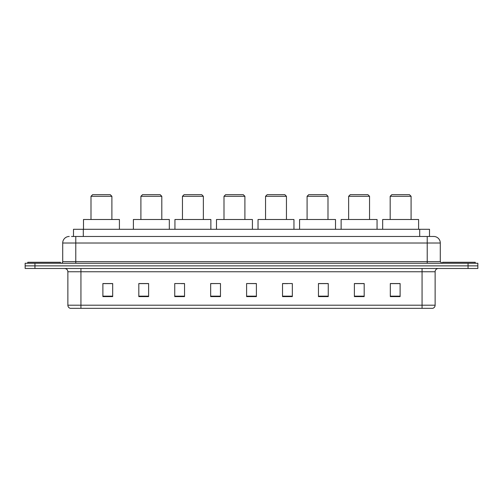<?xml version="1.0" encoding="UTF-8"?>
<svg xmlns="http://www.w3.org/2000/svg" width="503" height="503" viewBox="0 0 503 503"><rect width="100%" height="100%" fill="white"/><g stroke="black" fill="none" stroke-linecap="round" stroke-linejoin="round"><path stroke-width="0.75" d="M71.533 236.473L75.777 236.473L71.533 236.473L73.495 236.473L73.495 229.293L429.505 229.293L429.505 236.473M69.244 236.473A6.533 6.533 0 0 0 62.712 243.006L62.712 261.623A1.635 1.635 0 0 1 61.077 263.258M440.288 243.006L75.777 243.006L75.777 236.473L433.756 236.473A6.533 6.533 0 0 1 440.288 243.006L440.288 261.623L441.923 263.258M34.946 263.258L25.15 263.258L25.15 265.873L34.946 265.873L25.15 265.873L25.15 268.483L34.946 268.483L34.946 265.873L468.054 265.873L34.946 265.873L34.946 263.258L468.054 263.258L468.054 265.873L477.85 265.873L468.054 265.873L468.054 268.483L34.946 268.483M477.85 263.258L477.85 265.873L477.85 263.258L468.054 263.258M433.655 236.473L431.467 236.473M432.611 308.333L70.389 308.333M70.225 308.333A3.263 3.263 0 0 1 67.874 305.195L80.939 305.195L80.939 308.333L422.061 308.333L422.061 305.195L435.126 305.195L435.126 271.752A3.263 3.263 0 0 1 438.396 268.483M67.874 305.195L67.874 271.752C67.679 269.765 66.591 268.677 64.604 268.483M400.111 296.607L400.111 283.541L390.315 283.541L390.315 296.607L400.111 296.607M364.185 296.607L364.185 283.541L354.389 283.541L354.389 296.607L364.185 296.607M328.258 296.607L328.258 283.541L318.456 283.541L318.456 296.607L328.258 296.607M292.331 296.607L292.331 283.541L282.529 283.541L282.529 296.607L292.331 296.607M112.685 296.607L112.685 283.541L102.889 283.541L102.889 296.607L112.685 296.607M148.611 296.607L148.611 283.541L138.815 283.541L138.815 296.607L148.611 296.607M184.544 296.607L184.544 283.541L174.742 283.541L174.742 296.607L184.544 296.607M220.471 296.607L220.471 283.541L210.669 283.541L210.669 296.607L220.471 296.607M256.398 296.607L256.398 283.541L246.602 283.541L246.602 296.607L256.398 296.607M477.85 268.483L477.85 265.873L477.85 268.483L468.054 268.483M422.061 308.333L432.517 308.333M220.471 283.541L210.669 283.61L220.471 283.541M181.143 283.61L184.544 283.61M139.601 283.61L148.611 283.61M282.529 283.61L287.754 283.61M246.602 283.541L256.398 283.61L246.602 283.541M112.685 283.61L102.889 283.61M328.258 283.61L318.456 283.61M364.185 283.61L354.389 283.61M400.111 283.61L390.315 283.61M60.423 263.258L60.423 262.277L27.766 262.277L27.766 263.258M90.999 196.302L111.899 196.302L110.27 194.667L92.627 194.667L90.999 196.302L90.999 219.49M111.899 196.302L111.899 219.49M119.412 229.293L119.412 219.49L83.485 219.49L83.485 229.293M140.903 196.302L161.809 196.302L160.174 194.667L142.538 194.667L140.903 196.302L140.903 219.49M161.809 196.302L161.809 219.49M169.322 229.293L169.322 219.49L133.396 219.49L133.396 229.293M182.451 196.302L203.357 196.302L201.722 194.667L184.085 194.667L182.451 196.302L182.451 219.49M203.357 196.302L203.357 219.49M210.87 229.293L210.87 219.49L174.937 219.49L174.937 229.293M223.998 196.302L244.904 196.302L243.27 194.667L225.633 194.667L223.998 196.302L223.998 219.49M244.904 196.302L244.904 219.49M252.412 229.293L252.412 219.49L216.485 219.49L216.485 229.293M265.546 196.302L286.446 196.302L284.817 194.667L267.181 194.667L265.546 196.302L265.546 219.49M286.446 196.302L286.446 219.49M293.959 229.293L293.959 219.49L258.033 219.49L258.033 229.293M307.094 196.302L327.994 196.302L326.359 194.667L308.723 194.667L307.094 196.302L307.094 219.49M327.994 196.302L327.994 219.49M335.507 229.293L335.507 219.49L299.581 219.49L299.581 229.293M348.636 196.302L369.542 196.302L367.907 194.667L350.27 194.667L348.636 196.302L348.636 219.49M369.542 196.302L369.542 219.49M377.055 229.293L377.055 219.49L341.128 219.49L341.128 229.293M390.183 196.302L411.089 196.302L409.455 194.667L391.818 194.667L390.183 196.302L390.183 219.49M411.089 196.302L411.089 219.49M418.603 229.293L418.603 219.49L382.67 219.49L382.67 229.293M475.234 263.258L475.234 262.277L442.577 262.277L442.577 263.258M83.297 236.473L83.297 229.293M419.703 236.473L419.703 229.293M75.777 263.258L75.777 243.006L62.712 243.006M62.712 261.623L440.288 261.623M427.223 236.473L427.223 263.258M422.061 268.483L422.061 271.752L67.874 271.752M435.126 271.752L422.061 271.752L422.061 305.195L80.939 305.195L80.939 268.483M256.398 296.154L246.602 296.154M220.471 296.154L210.669 296.154M184.544 296.154L174.742 296.154M148.611 296.154L138.815 296.154M112.685 296.154L102.889 296.154M292.331 296.154L282.529 296.154M328.258 296.154L318.456 296.154M364.185 296.154L354.389 296.154M400.111 296.154L390.315 296.154M432.775 308.333C434.252 307.805 435.038 306.761 435.126 305.195"/></g></svg>
